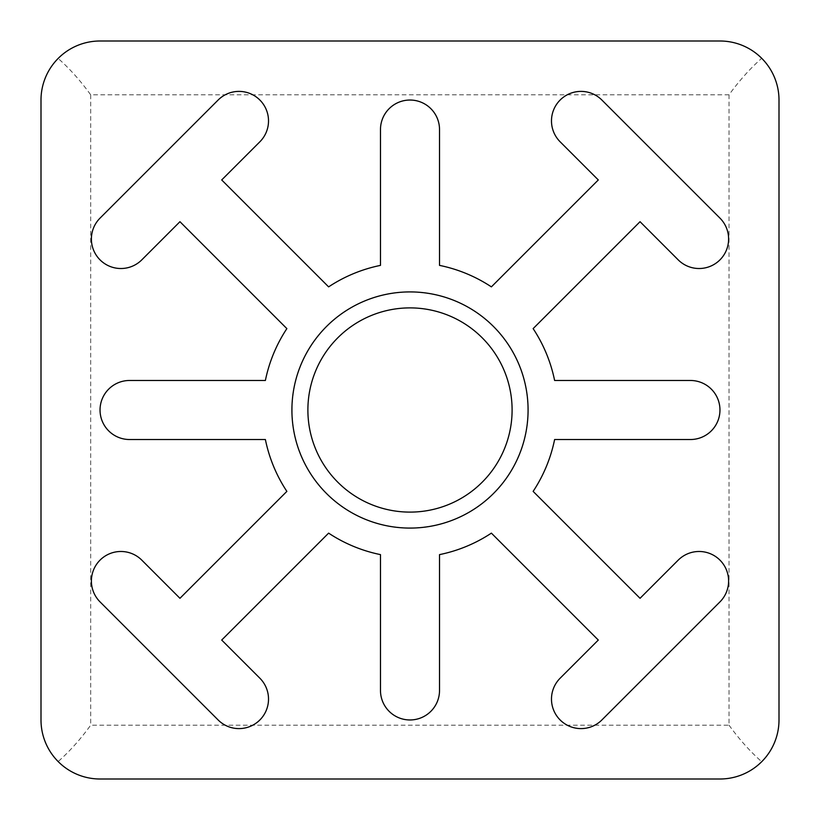 <?xml version="1.0" encoding="UTF-8"?>
<svg xmlns="http://www.w3.org/2000/svg" width="820" height="820" viewBox="0 0 820 820"><rect width="100%" height="100%" fill="white"/><g stroke="black" fill="none" stroke-linecap="round" stroke-linejoin="round"><path stroke-width="0.61" stroke-dasharray="4.1 3.07" d="M729.021 725.177C739.373 739.466 750.279 751.632 761.718 761.698C773.434 749.07 779.195 735.161 779 719.96L779 100.04C779.195 84.839 773.434 70.93 761.718 58.302C750.228 68.419 739.332 80.585 729.021 94.823L729.021 725.177L90.692 725.177C80.442 739.343 69.587 751.468 58.138 761.554C69.72 773.014 83.691 778.826 100.04 779L719.96 779C736.216 778.836 750.136 773.075 761.718 761.698M761.718 58.302C750.167 46.935 736.247 41.174 719.96 41L100.04 41C83.712 41.164 69.751 46.976 58.138 58.445C46.996 69.68 41.287 83.548 41 100.04L41 719.96C41.307 736.493 47.017 750.361 58.138 761.554M307.9 410A102.1 102.1 0 0 0 410 512.1A102.1 102.1 0 0 0 512.1 410A102.1 102.1 0 0 0 410 307.9A102.1 102.1 0 0 0 307.9 410M292.063 410A117.936 117.936 0 0 1 468.968 307.869A117.936 117.936 0 0 1 468.968 512.131A117.936 117.936 0 0 1 292.063 410M729.021 94.823L90.692 94.823C80.391 80.606 69.536 68.48 58.138 58.445M90.692 94.823L90.692 725.177M286.867 491.385L179.949 598.303L141.788 560.132A29.52 29.52 0 0 0 100.04 560.132A29.52 29.52 0 0 0 100.04 601.88L218.12 719.96A29.52 29.52 0 0 0 259.868 719.96A29.52 29.52 0 0 0 259.868 678.212L221.697 640.051L328.615 533.133A147.6 147.6 0 0 0 380.48 554.617L380.48 690.44A29.52 29.52 0 0 0 410 719.96A29.52 29.52 0 0 0 439.52 690.44L439.52 554.617A147.6 147.6 0 0 0 491.385 533.133L598.303 640.051L560.132 678.212A29.52 29.52 0 0 0 560.132 719.96A29.52 29.52 0 0 0 601.88 719.96L719.96 601.88A29.52 29.52 0 0 0 719.96 560.132A29.52 29.52 0 0 0 678.212 560.132L640.051 598.303L533.133 491.385A147.6 147.6 0 0 0 554.617 439.52L690.44 439.52A29.52 29.52 0 0 0 719.96 410A29.52 29.52 0 0 0 690.44 380.48L554.617 380.48A147.6 147.6 0 0 0 533.133 328.615L640.051 221.697L678.212 259.868A29.52 29.52 0 0 0 719.96 259.868A29.52 29.52 0 0 0 719.96 218.12L601.88 100.04A29.52 29.52 0 0 0 560.132 100.04A29.52 29.52 0 0 0 560.132 141.788L598.303 179.949L491.385 286.867A147.6 147.6 0 0 0 439.52 265.383L439.52 129.56A29.52 29.52 0 0 0 410 100.04A29.52 29.52 0 0 0 380.48 129.56L380.48 265.383A147.6 147.6 0 0 0 328.615 286.867L221.697 179.949L259.868 141.788A29.52 29.52 0 0 0 259.868 100.04A29.52 29.52 0 0 0 218.12 100.04L100.04 218.12A29.52 29.52 0 0 0 100.04 259.868A29.52 29.52 0 0 0 141.788 259.868L179.949 221.697L286.867 328.615A147.6 147.6 0 0 0 265.383 380.48L129.56 380.48A29.52 29.52 0 0 0 100.04 410A29.52 29.52 0 0 0 129.56 439.52L265.383 439.52A147.6 147.6 0 0 0 286.867 491.385M528.08 410A118.08 118.08 0 0 0 350.96 307.736A118.08 118.08 0 0 0 350.96 512.264A118.08 118.08 0 0 0 528.08 410"/><path stroke-width="1.23" d="M779 100.04A59.04 59.04 0 0 0 719.96 41L100.04 41A59.04 59.04 0 0 0 41 100.04L41 719.96A59.04 59.04 0 0 0 100.04 779L719.96 779A59.04 59.04 0 0 0 779 719.96L779 100.04M512.1 410A102.1 102.1 0 0 0 358.945 321.573A102.1 102.1 0 0 0 358.945 498.427A102.1 102.1 0 0 0 512.1 410M528.08 410A118.08 118.08 0 0 0 350.96 307.736A118.08 118.08 0 0 0 350.96 512.264A118.08 118.08 0 0 0 528.08 410M179.949 598.303L141.788 560.132A29.52 29.52 0 0 0 100.04 560.132A29.52 29.52 0 0 0 100.04 601.88L218.12 719.96A29.52 29.52 0 0 0 259.868 719.96A29.52 29.52 0 0 0 259.868 678.212L221.697 640.051L328.615 533.133A147.6 147.6 0 0 0 380.48 554.617L380.48 690.44A29.52 29.52 0 0 0 410 719.96A29.52 29.52 0 0 0 439.52 690.44L439.52 554.617A147.6 147.6 0 0 0 491.385 533.133L598.303 640.051L560.132 678.212A29.52 29.52 0 0 0 560.132 719.96A29.52 29.52 0 0 0 601.88 719.96L719.96 601.88A29.52 29.52 0 0 0 719.96 560.132A29.52 29.52 0 0 0 678.212 560.132L640.051 598.303L533.133 491.385A147.6 147.6 0 0 0 554.617 439.52L690.44 439.52A29.52 29.52 0 0 0 719.96 410A29.52 29.52 0 0 0 690.44 380.48L554.617 380.48A147.6 147.6 0 0 0 533.133 328.615L640.051 221.697L678.212 259.868A29.52 29.52 0 0 0 719.96 259.868A29.52 29.52 0 0 0 719.96 218.12L601.88 100.04A29.52 29.52 0 0 0 560.132 100.04A29.52 29.52 0 0 0 560.132 141.788L598.303 179.949L491.385 286.867A147.6 147.6 0 0 0 439.52 265.383L439.52 129.56A29.52 29.52 0 0 0 410 100.04A29.52 29.52 0 0 0 380.48 129.56L380.48 265.383A147.6 147.6 0 0 0 328.615 286.867L221.697 179.949L259.868 141.788A29.52 29.52 0 0 0 259.868 100.04A29.52 29.52 0 0 0 218.12 100.04L100.04 218.12A29.52 29.52 0 0 0 100.04 259.868A29.52 29.52 0 0 0 141.788 259.868L179.949 221.697L286.867 328.615A147.6 147.6 0 0 0 265.383 380.48L129.56 380.48A29.52 29.52 0 0 0 100.04 410A29.52 29.52 0 0 0 129.56 439.52L265.383 439.52A147.6 147.6 0 0 0 286.867 491.385L179.949 598.303"/></g></svg>
